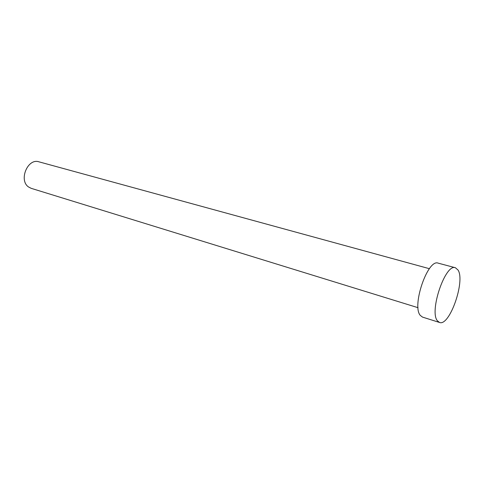<?xml version="1.0" encoding="UTF-8"?>
<svg xmlns="http://www.w3.org/2000/svg" width="484" height="484" viewBox="0 0 484 484"><rect width="100%" height="100%" fill="white"/><g stroke="black" fill="none" stroke-linecap="round" stroke-linejoin="round"><path stroke-width="0.73" d="M418.049 307.697L31.206 188.337L28.598 187.006C18.434 180.363 27.697 157.911 38.92 161.819L429.405 268.693M439.502 322.459L422.514 317.105L420.287 315.399C411.533 305.827 427.886 258.498 438.214 263.157L455.426 267.755L458.064 270.066C465.469 281.283 449.491 326.742 439.502 322.459L437.373 320.771C429.03 311.23 445.498 263.169 455.426 267.755"/></g></svg>
